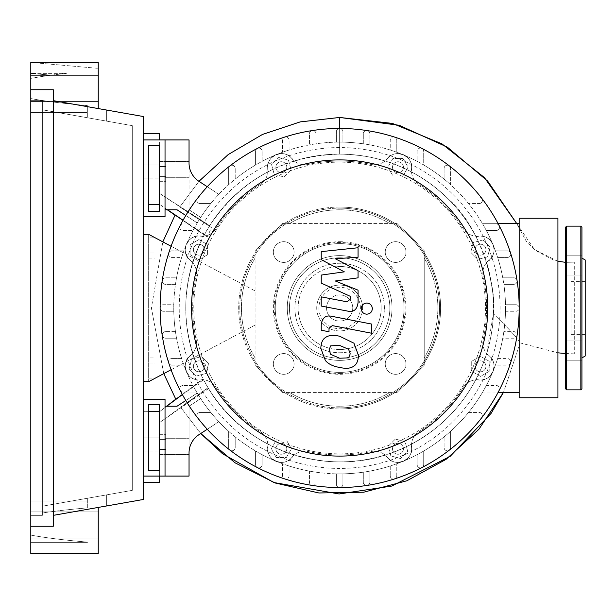 <?xml version="1.0" encoding="UTF-8"?>
<svg xmlns="http://www.w3.org/2000/svg" width="616" height="616" viewBox="0 0 616 616"><rect width="100%" height="100%" fill="white"/><g stroke="black" fill="none" stroke-linecap="round" stroke-linejoin="round"><path stroke-width="0.46" stroke-dasharray="3.08 2.31" d="M159.575 404.689L148.664 404.689L148.664 470.609L159.575 470.609L159.575 404.689M143.205 399.237L165.034 399.237L165.034 476.068L143.205 476.068L143.205 399.237L143.205 476.068M198.845 371.779A5.459 5.459 0 0 0 204.304 366.32A5.459 5.459 0 0 0 198.845 360.868A5.459 5.459 0 0 0 193.386 366.32A5.459 5.459 0 0 0 198.845 371.779A5.459 5.459 0 0 0 204.304 366.32A5.459 5.459 0 0 0 198.845 360.868A5.459 5.459 0 0 0 193.386 366.32A5.459 5.459 0 0 0 198.845 371.779M339.647 453.861A145.861 145.861 0 0 0 485.508 308A145.861 145.861 0 0 0 339.647 162.139A145.861 145.861 0 0 0 193.794 308A145.861 145.861 0 0 0 339.647 453.861A145.861 145.861 0 0 0 485.508 308A145.861 145.861 0 0 0 339.647 162.139A145.861 145.861 0 0 0 193.794 308A145.861 145.861 0 0 0 339.647 453.861M194.987 253.538A5.459 5.459 0 0 0 202.703 253.538A5.459 5.459 0 0 0 202.703 245.815A5.459 5.459 0 0 0 194.987 245.815A5.459 5.459 0 0 0 194.987 253.538A5.459 5.459 0 0 0 202.703 253.538A5.459 5.459 0 0 0 202.703 245.815A5.459 5.459 0 0 0 194.987 245.815A5.459 5.459 0 0 0 194.987 253.538M275.868 167.198A5.459 5.459 0 0 0 281.327 172.649A5.459 5.459 0 0 0 286.779 167.198A5.459 5.459 0 0 0 281.327 161.739A5.459 5.459 0 0 0 275.868 167.198A5.459 5.459 0 0 0 281.327 172.649A5.459 5.459 0 0 0 286.779 167.198A5.459 5.459 0 0 0 281.327 161.739A5.459 5.459 0 0 0 275.868 167.198M394.117 163.34A5.459 5.459 0 0 0 394.117 171.055A5.459 5.459 0 0 0 401.832 171.055A5.459 5.459 0 0 0 401.832 163.34A5.459 5.459 0 0 0 394.117 163.34A5.459 5.459 0 0 0 394.117 171.055A5.459 5.459 0 0 0 401.832 171.055A5.459 5.459 0 0 0 401.832 163.34A5.459 5.459 0 0 0 394.117 163.34M480.457 244.221A5.459 5.459 0 0 0 474.998 249.68A5.459 5.459 0 0 0 480.457 255.132A5.459 5.459 0 0 0 485.909 249.68A5.459 5.459 0 0 0 480.457 244.221A5.459 5.459 0 0 0 474.998 249.68A5.459 5.459 0 0 0 480.457 255.132A5.459 5.459 0 0 0 485.909 249.68A5.459 5.459 0 0 0 480.457 244.221M484.315 362.462A5.459 5.459 0 0 0 476.592 362.462A5.459 5.459 0 0 0 476.592 370.185A5.459 5.459 0 0 0 484.315 370.185A5.459 5.459 0 0 0 484.315 362.462A5.459 5.459 0 0 0 476.592 362.462A5.459 5.459 0 0 0 476.592 370.185A5.459 5.459 0 0 0 484.315 370.185A5.459 5.459 0 0 0 484.315 362.462M403.426 448.802A5.459 5.459 0 0 0 397.975 443.351A5.459 5.459 0 0 0 392.515 448.802A5.459 5.459 0 0 0 397.975 454.262A5.459 5.459 0 0 0 403.426 448.802A5.459 5.459 0 0 0 397.975 443.351A5.459 5.459 0 0 0 392.515 448.802A5.459 5.459 0 0 0 397.975 454.262A5.459 5.459 0 0 0 403.426 448.802M285.185 452.66A5.459 5.459 0 0 0 285.185 444.945A5.459 5.459 0 0 0 277.47 444.945A5.459 5.459 0 0 0 277.47 452.66A5.459 5.459 0 0 0 285.185 452.66A5.459 5.459 0 0 0 285.185 444.945A5.459 5.459 0 0 0 277.47 444.945A5.459 5.459 0 0 0 277.47 452.66A5.459 5.459 0 0 0 285.185 452.66M339.647 294.902A13.098 13.098 0 0 1 352.745 308A13.098 13.098 0 0 1 339.647 321.098A13.098 13.098 0 0 1 326.549 308A13.098 13.098 0 0 1 339.647 294.902A13.098 13.098 0 0 1 352.745 308A13.098 13.098 0 0 1 339.647 321.098A13.098 13.098 0 0 1 326.549 308A13.098 13.098 0 0 1 339.647 294.902M148.664 237.892L148.664 242.935L154.993 242.935L154.993 237.892L154.993 258.058L154.993 242.935L148.664 242.935L148.664 237.892L154.993 237.892M148.664 258.058L148.664 242.935L148.664 253.014L154.993 253.014L148.664 253.014L148.664 258.058L154.993 258.058M148.664 357.942L148.664 362.986L154.993 362.986L154.993 357.942L154.993 378.108L154.993 362.986L148.664 362.986L148.664 357.942L154.993 357.942M148.664 378.108L148.664 362.986L148.664 373.065L154.993 373.065L148.664 373.065L148.664 378.108L154.993 378.108M171.079 246.254L255.07 290.914L255.07 325.086L148.664 381.666L148.664 234.334L143.205 234.334L143.205 381.666L148.664 381.666L148.664 234.334L255.07 290.914L255.07 325.086L171.079 369.746M143.205 381.666L143.205 234.334M424.224 365.296L396.943 392.577L424.224 365.296L424.224 250.704L424.224 365.296M396.943 392.577L282.351 392.577L396.943 392.577M282.351 223.423L396.943 223.423L282.351 223.423L255.07 250.704L282.351 223.423M255.07 365.296L255.07 250.704L255.07 365.296L282.351 392.577L255.07 365.296M396.943 223.423L424.224 250.704L396.943 223.423M289.713 223.423A98.221 98.221 0 0 1 389.589 223.423A98.221 98.221 0 0 0 289.713 223.423M255.07 357.935A98.221 98.221 0 0 1 255.07 258.065A98.221 98.221 0 0 0 255.07 357.935M424.224 258.065A98.221 98.221 0 0 1 424.224 357.935A98.221 98.221 0 0 0 424.224 258.065M289.713 392.577A98.221 98.221 0 0 0 389.589 392.577A98.221 98.221 0 0 1 289.713 392.577M400.585 458.543L390.844 455.932L388.234 446.192L395.364 439.069L405.097 441.672L407.707 451.413L400.585 458.543L390.844 455.932L388.234 446.192L395.364 439.069L405.097 441.672L407.707 451.413L400.585 458.543M489.181 371.363L480.457 376.407L471.725 371.363L471.725 361.284L480.457 356.24L489.181 361.284L489.181 371.363L480.457 376.407L471.725 371.363L471.725 361.284L480.457 356.24L489.181 361.284L489.181 371.363M490.19 247.07L487.579 256.803L477.847 259.413L470.716 252.283L473.327 242.55L483.06 239.94L490.19 247.07L487.579 256.803L477.847 259.413L470.716 252.283L473.327 242.55L483.06 239.94L490.19 247.07M403.01 158.466L408.054 167.198L403.01 175.93L392.931 175.93L387.887 167.198L392.931 158.466L403.01 158.466L408.054 167.198L403.01 175.93L392.931 175.93L387.887 167.198L392.931 158.466L403.01 158.466M278.717 157.457L288.457 160.068L291.06 169.808L283.938 176.931L274.197 174.328L271.587 164.588L278.717 157.457L288.457 160.068L291.06 169.808L283.938 176.931L274.197 174.328L271.587 164.588L278.717 157.457M190.113 244.637L198.845 239.593L207.577 244.637L207.577 254.716L198.845 259.76L190.113 254.716L190.113 244.637L198.845 239.593L207.577 244.637L207.577 254.716L198.845 259.76L190.113 254.716L190.113 244.637M189.104 368.93L191.715 359.197L201.455 356.587L208.585 363.717L205.975 373.45L196.234 376.06L189.104 368.93L191.715 359.197L201.455 356.587L208.585 363.717L205.975 373.45L196.234 376.06L189.104 368.93M276.284 457.534L271.248 448.802L276.284 440.07L286.363 440.07L291.406 448.802L286.363 457.534L276.284 457.534L271.248 448.802L276.284 440.07L286.363 440.07L291.406 448.802L286.363 457.534L276.284 457.534M215.946 228.682A16.37 16.37 0 0 1 200.354 236.12A16.37 16.37 0 0 0 215.946 228.682A146.947 146.947 0 0 1 260.337 184.292A16.37 16.37 0 0 0 267.767 168.707A16.37 16.37 0 0 1 260.337 184.292A146.947 146.947 0 0 0 215.946 228.682M196.088 339.385A16.37 16.37 0 0 1 190.321 355.671A16.37 16.37 0 0 0 196.088 339.385A146.947 146.947 0 0 1 196.088 276.615A16.37 16.37 0 0 0 190.321 260.329A16.37 16.37 0 0 1 196.088 276.615A146.947 146.947 0 0 0 196.088 339.385M371.04 451.559A16.37 16.37 0 0 1 387.318 457.326A16.37 16.37 0 0 0 371.04 451.559A146.947 146.947 0 0 1 308.262 451.559A16.37 16.37 0 0 0 291.976 457.326A16.37 16.37 0 0 1 308.262 451.559A146.947 146.947 0 0 0 371.04 451.559M463.355 387.318A16.37 16.37 0 0 1 478.948 379.88A16.37 16.37 0 0 0 463.355 387.318A146.947 146.947 0 0 1 418.965 431.708A16.37 16.37 0 0 0 411.527 447.293A16.37 16.37 0 0 1 418.965 431.708A146.947 146.947 0 0 0 463.355 387.318M483.206 276.615A16.37 16.37 0 0 1 488.973 260.329A16.37 16.37 0 0 0 483.206 276.615A146.947 146.947 0 0 1 483.206 339.385A16.37 16.37 0 0 0 488.973 355.671A16.37 16.37 0 0 1 483.206 339.385A146.947 146.947 0 0 0 483.206 276.615M418.965 184.292A16.37 16.37 0 0 1 411.527 168.707A16.37 16.37 0 0 0 418.965 184.292A146.947 146.947 0 0 1 463.355 228.682A16.37 16.37 0 0 0 478.948 236.12A16.37 16.37 0 0 1 463.355 228.682A146.947 146.947 0 0 0 418.965 184.292M371.04 164.441A16.37 16.37 0 0 0 387.318 158.674A16.37 16.37 0 0 1 371.04 164.441A146.947 146.947 0 0 0 308.262 164.441A146.947 146.947 0 0 1 371.04 164.441M308.262 164.441A16.37 16.37 0 0 1 291.976 158.674A16.37 16.37 0 0 0 308.262 164.441M260.337 431.708A16.37 16.37 0 0 1 267.767 447.293A16.37 16.37 0 0 0 260.337 431.708A146.947 146.947 0 0 1 215.946 387.318A16.37 16.37 0 0 0 200.354 379.88A16.37 16.37 0 0 1 215.946 387.318A146.947 146.947 0 0 0 260.337 431.708M387.318 158.674A13.644 13.644 0 0 1 411.527 168.707A13.644 13.644 0 0 0 387.318 158.674M478.948 236.12A13.644 13.644 0 0 1 488.973 260.329A13.644 13.644 0 0 0 478.948 236.12M488.973 355.671A13.644 13.644 0 0 1 478.948 379.88A13.644 13.644 0 0 0 488.973 355.671M411.527 447.293A13.644 13.644 0 0 1 387.318 457.326A13.644 13.644 0 0 0 411.527 447.293M291.976 457.326A13.644 13.644 0 0 1 267.767 447.293A13.644 13.644 0 0 0 291.976 457.326M200.354 379.88A13.644 13.644 0 0 1 190.321 355.671A13.644 13.644 0 0 0 200.354 379.88M190.321 260.329A13.644 13.644 0 0 1 200.354 236.12A13.644 13.644 0 0 0 190.321 260.329M267.767 168.707A13.644 13.644 0 0 1 291.976 158.674A13.644 13.644 0 0 0 267.767 168.707M287.264 308A52.383 52.383 0 0 1 339.647 255.617A52.383 52.383 0 0 1 392.03 308A52.383 52.383 0 0 0 339.647 255.617A52.383 52.383 0 0 0 287.264 308A52.383 52.383 0 0 0 339.647 360.383A52.383 52.383 0 0 0 392.03 308A52.383 52.383 0 0 1 339.647 360.383A52.383 52.383 0 0 1 287.264 308A52.383 52.383 0 0 0 339.647 360.383A52.383 52.383 0 0 0 392.03 308A52.383 52.383 0 0 1 339.647 360.383A52.383 52.383 0 0 1 287.264 308A52.383 52.383 0 0 0 339.647 360.383A52.383 52.383 0 0 0 392.03 308A52.383 52.383 0 0 1 339.647 360.383A52.383 52.383 0 0 1 287.264 308A52.383 52.383 0 0 0 339.647 360.383A52.383 52.383 0 0 0 392.03 308A52.383 52.383 0 0 1 339.647 360.383A52.383 52.383 0 0 1 287.264 308A52.383 52.383 0 0 0 339.647 360.383A52.383 52.383 0 0 0 392.03 308A52.383 52.383 0 0 0 339.647 255.617A52.383 52.383 0 0 0 287.264 308A52.383 52.383 0 0 1 339.647 255.617A52.383 52.383 0 0 1 392.03 308A52.383 52.383 0 0 0 339.647 255.617A52.383 52.383 0 0 0 287.264 308A52.383 52.383 0 0 1 339.647 255.617A52.383 52.383 0 0 1 392.03 308A52.383 52.383 0 0 0 339.647 255.617A52.383 52.383 0 0 0 287.264 308A52.383 52.383 0 0 1 339.647 255.617A52.383 52.383 0 0 1 392.03 308A52.383 52.383 0 0 0 339.647 255.617A52.383 52.383 0 0 0 287.264 308A52.383 52.383 0 0 1 339.647 255.617A52.383 52.383 0 0 1 392.03 308A52.383 52.383 0 0 0 339.647 255.617A52.383 52.383 0 0 0 287.264 308A52.383 52.383 0 0 0 339.647 360.383A52.383 52.383 0 0 0 392.03 308A52.383 52.383 0 0 1 339.647 360.383A52.383 52.383 0 0 1 287.264 308A52.383 52.383 0 0 0 339.647 360.383A52.383 52.383 0 0 0 392.03 308M289.451 308A50.204 50.204 0 0 1 339.647 257.796A50.204 50.204 0 0 1 389.851 308A50.204 50.204 0 0 1 339.647 358.204A50.204 50.204 0 0 1 289.451 308A50.204 50.204 0 0 1 339.647 257.796A50.204 50.204 0 0 1 389.851 308A50.204 50.204 0 0 1 339.647 358.204A50.204 50.204 0 0 1 289.451 308A50.204 50.204 0 0 1 339.647 257.796A50.204 50.204 0 0 1 389.851 308A50.204 50.204 0 0 1 339.647 358.204A50.204 50.204 0 0 1 289.451 308A50.204 50.204 0 0 1 339.647 257.796A50.204 50.204 0 0 1 389.851 308A50.204 50.204 0 0 1 339.647 358.204A50.204 50.204 0 0 1 289.451 308A50.204 50.204 0 0 1 339.647 257.796A50.204 50.204 0 0 1 389.851 308A50.204 50.204 0 0 1 339.647 358.204A50.204 50.204 0 0 1 289.451 308A50.204 50.204 0 0 1 339.647 257.796A50.204 50.204 0 0 1 389.851 308A50.204 50.204 0 0 1 339.647 358.204A50.204 50.204 0 0 1 289.451 308A50.204 50.204 0 0 1 339.647 257.796A50.204 50.204 0 0 1 389.851 308A50.204 50.204 0 0 1 339.647 358.204A50.204 50.204 0 0 1 289.451 308A50.204 50.204 0 0 1 339.647 257.796A50.204 50.204 0 0 1 389.851 308A50.204 50.204 0 0 1 339.647 358.204A50.204 50.204 0 0 1 289.451 308A50.204 50.204 0 0 1 339.647 257.796A50.204 50.204 0 0 1 389.851 308A50.204 50.204 0 0 1 339.647 358.204A50.204 50.204 0 0 1 289.451 308A50.204 50.204 0 0 1 339.647 257.796A50.204 50.204 0 0 1 389.851 308A50.204 50.204 0 0 1 339.647 358.204A50.204 50.204 0 0 1 289.451 308A50.204 50.204 0 0 1 339.647 257.796A50.204 50.204 0 0 1 389.851 308A50.204 50.204 0 0 0 339.647 257.796A50.204 50.204 0 0 0 289.451 308A50.204 50.204 0 0 0 339.647 358.204A50.204 50.204 0 0 0 389.851 308A50.204 50.204 0 0 1 339.647 358.204A50.204 50.204 0 0 1 289.451 308M189.043 446.6L189.043 438.684L189.043 446.6M165.034 446.6L165.034 438.684L165.034 446.6M519.173 223.693L482.513 223.693A165.881 165.881 0 0 1 505.536 308A165.881 165.881 0 0 0 339.647 142.119A165.881 165.881 0 0 0 173.766 308A165.881 165.881 0 0 1 173.797 304.728L163.394 304.728A3.272 3.272 0 0 0 160.121 308A179.526 179.526 0 0 0 510.587 362.855A179.526 179.526 0 0 0 519.173 308L519.173 223.693L519.173 308A3.272 3.272 0 0 0 515.9 304.728L505.497 304.728A165.881 165.881 0 0 0 503.834 284.346L513.829 284.346A3.272 3.272 0 0 0 517.063 280.573A3.272 3.272 0 0 0 513.829 277.801L502.756 277.801A165.881 165.881 0 0 0 497.636 257.419L507.468 257.419A3.272 3.272 0 0 0 510.587 253.145A3.272 3.272 0 0 0 507.468 250.866L495.387 250.866A165.881 165.881 0 0 0 486.309 230.484L496.296 230.484A3.272 3.272 0 0 0 499.206 225.71A3.272 3.272 0 0 0 496.296 223.939L482.659 223.939A165.881 165.881 0 0 0 482.513 223.693L498.144 223.693M173.766 308A165.881 165.881 0 0 0 339.647 473.881A165.881 165.881 0 0 0 505.536 308A165.881 165.881 0 0 1 482.513 392.307A165.881 165.881 0 0 0 482.659 392.061L496.296 392.061A3.272 3.272 0 0 0 499.206 390.29A3.272 3.272 0 0 0 496.296 385.516L486.309 385.516A165.881 165.881 0 0 0 495.387 365.134L507.468 365.134A3.272 3.272 0 0 0 510.587 362.863A3.272 3.272 0 0 0 507.468 358.581L497.636 358.581A165.881 165.881 0 0 0 502.756 338.199L513.829 338.199A3.272 3.272 0 0 0 517.063 335.427A3.272 3.272 0 0 0 513.829 331.654L503.834 331.654A165.881 165.881 0 0 0 505.497 311.272L515.9 311.272A3.272 3.272 0 0 0 519.173 308A3.272 3.272 0 0 0 515.9 304.728L505.497 304.728A165.881 165.881 0 0 0 503.834 284.346L513.829 284.346A3.272 3.272 0 0 0 517.063 280.573A3.272 3.272 0 0 0 513.829 277.801L502.756 277.801A165.881 165.881 0 0 0 497.636 257.419L507.468 257.419A3.272 3.272 0 0 0 510.587 253.145A3.272 3.272 0 0 0 507.468 250.866L495.387 250.866A165.881 165.881 0 0 0 486.309 230.484L496.296 230.484A3.272 3.272 0 0 0 499.206 225.71A3.272 3.272 0 0 0 496.296 223.939L482.659 223.939A165.881 165.881 0 0 0 468.53 203.557L479.156 203.557L468.53 203.557A165.881 165.881 0 0 0 450.635 184.715L450.635 168.491A3.272 3.272 0 0 0 447.362 165.219A3.272 3.272 0 0 0 444.09 168.491L444.09 179.125A165.881 165.881 0 0 0 423.708 164.996L423.708 151.351A3.272 3.272 0 0 0 420.435 148.079A3.272 3.272 0 0 0 417.163 151.351L417.163 161.338A165.881 165.881 0 0 0 396.781 152.268L396.781 140.179A3.272 3.272 0 0 0 393.509 136.906A3.272 3.272 0 0 0 390.236 140.179L390.236 150.019A165.881 165.881 0 0 0 369.854 144.891L369.854 133.818A3.272 3.272 0 0 0 366.574 130.546A3.272 3.272 0 0 0 363.301 133.818L363.301 143.813A165.881 165.881 0 0 0 342.92 142.15L342.92 131.747A3.272 3.272 0 0 0 339.647 128.475A3.272 3.272 0 0 0 336.375 131.747L336.375 142.15A165.881 165.881 0 0 0 315.993 143.813L315.993 133.818L315.993 143.813A165.881 165.881 0 0 0 289.066 150.019L289.066 140.179L289.066 150.019A165.881 165.881 0 0 0 262.139 161.338L262.139 151.351L262.139 161.338A165.881 165.881 0 0 0 235.204 179.125L235.204 168.491L235.204 179.125A165.881 165.881 0 0 0 216.362 197.012A165.881 165.881 0 0 1 218.857 194.302A165.881 165.881 0 0 0 216.362 197.012A165.881 165.881 0 0 1 218.857 194.302A165.881 165.881 0 0 0 216.362 197.012A165.881 165.881 0 0 1 218.857 194.302A165.881 165.881 0 0 0 216.362 197.012A165.881 165.881 0 0 1 218.857 194.302A165.881 165.881 0 0 0 216.362 197.012L200.146 197.012A3.272 3.272 0 0 0 197.205 201.732A3.272 3.272 0 0 0 200.146 203.557L210.772 203.557A165.881 165.881 0 0 0 196.643 223.939L183.006 223.939A3.272 3.272 0 0 0 179.726 227.212A3.272 3.272 0 0 0 183.006 230.484L192.985 230.484A165.881 165.881 0 0 0 183.915 250.866L171.826 250.866A3.272 3.272 0 0 0 168.553 254.146A3.272 3.272 0 0 0 171.826 257.419L181.666 257.419A165.881 165.881 0 0 0 176.538 277.801L165.465 277.801A3.272 3.272 0 0 0 162.193 281.073A3.272 3.272 0 0 0 165.465 284.346L175.46 284.346A165.881 165.881 0 0 0 173.797 304.728L163.394 304.728A3.272 3.272 0 0 0 160.121 308A3.272 3.272 0 0 0 163.394 311.272L173.797 311.272A165.881 165.881 0 0 0 175.46 331.654L165.465 331.654L175.46 331.654A165.881 165.881 0 0 0 181.666 358.581L171.826 358.581L181.666 358.581A165.881 165.881 0 0 0 192.985 385.516L183.006 385.516L192.985 385.516A165.881 165.881 0 0 0 210.772 412.443A165.881 165.881 0 0 1 197.228 393.054A165.881 165.881 0 0 0 210.772 412.443A165.881 165.881 0 0 1 197.228 393.054A165.881 165.881 0 0 0 210.772 412.443L200.146 412.443A3.272 3.272 0 0 0 197.551 417.717A3.272 3.272 0 0 0 200.146 418.988L216.362 418.988A165.881 165.881 0 0 0 228.659 431.285L228.659 447.509A3.272 3.272 0 0 0 233.379 450.442A3.272 3.272 0 0 0 235.204 447.509L235.204 436.875A165.881 165.881 0 0 0 255.586 451.004L255.586 464.649A3.272 3.272 0 0 0 258.866 467.921A3.272 3.272 0 0 0 262.139 464.649L262.139 454.662A165.881 165.881 0 0 0 282.521 463.733L282.521 475.822A3.272 3.272 0 0 0 285.793 479.094A3.272 3.272 0 0 0 289.066 475.822L289.066 465.981A165.881 165.881 0 0 0 309.448 471.109L309.448 482.182A3.272 3.272 0 0 0 312.72 485.454A3.272 3.272 0 0 0 315.993 482.182L315.993 472.187A165.881 165.881 0 0 0 336.375 473.85L336.375 484.253A3.272 3.272 0 0 0 339.647 487.525A3.272 3.272 0 0 0 342.92 484.253L342.92 473.85A165.881 165.881 0 0 0 363.301 472.187L363.301 482.182L363.301 472.187A165.881 165.881 0 0 0 390.236 465.981L390.236 475.822L390.236 465.981A165.881 165.881 0 0 0 417.163 454.662L417.163 464.649L417.163 454.662A165.881 165.881 0 0 0 444.09 436.875L444.09 447.509L444.09 436.875A165.881 165.881 0 0 0 462.932 418.988L479.156 418.988A3.272 3.272 0 0 0 482.097 414.268A3.272 3.272 0 0 0 479.156 412.443L468.53 412.443A165.881 165.881 0 0 0 482.659 392.061L496.296 392.061A3.272 3.272 0 0 0 499.206 390.29A3.272 3.272 0 0 0 496.296 385.516L486.309 385.516A165.881 165.881 0 0 0 495.387 365.134L507.468 365.134A3.272 3.272 0 0 0 510.587 362.855A3.272 3.272 0 0 0 507.468 358.581L497.636 358.581A165.881 165.881 0 0 0 502.756 338.199L513.829 338.199A3.272 3.272 0 0 0 517.063 335.427A3.272 3.272 0 0 0 513.829 331.654L503.834 331.654A165.881 165.881 0 0 0 505.497 311.272L515.9 311.272A3.272 3.272 0 0 0 519.173 308A179.526 179.526 0 0 0 449.364 165.904A3.272 3.272 0 0 0 444.09 168.491L444.09 179.125A165.881 165.881 0 0 1 450.635 184.715L450.635 168.491A3.272 3.272 0 0 0 449.364 165.904A179.526 179.526 0 0 0 421.937 148.441A3.272 3.272 0 0 0 417.163 151.351L417.163 161.338A165.881 165.881 0 0 1 423.708 164.996L423.708 151.351A3.272 3.272 0 0 0 421.937 148.441A179.526 179.526 0 0 0 394.51 137.06A3.272 3.272 0 0 0 390.236 140.179L390.236 150.019A165.881 165.881 0 0 1 396.781 152.268L396.781 140.179A3.272 3.272 0 0 0 394.51 137.06A179.526 179.526 0 0 0 367.074 130.584A3.272 3.272 0 0 0 363.301 133.818L363.301 143.813A165.881 165.881 0 0 1 369.854 144.891L369.854 133.818A3.272 3.272 0 0 0 367.074 130.584A179.526 179.526 0 0 0 312.22 130.584A3.272 3.272 0 0 1 315.993 133.818A3.272 3.272 0 0 0 312.22 130.584A3.272 3.272 0 0 0 309.448 133.818L309.448 144.891L309.448 133.818A3.272 3.272 0 0 1 312.22 130.584A179.526 179.526 0 0 0 284.792 137.06A3.272 3.272 0 0 1 289.066 140.179A3.272 3.272 0 0 0 284.792 137.06A3.272 3.272 0 0 0 282.521 140.179L282.521 152.268L282.521 140.179A3.272 3.272 0 0 1 284.792 137.06A179.526 179.526 0 0 0 257.365 148.441A3.272 3.272 0 0 1 262.139 151.351A3.272 3.272 0 0 0 257.365 148.441A3.272 3.272 0 0 0 255.586 151.351L255.586 164.996L255.586 151.351A3.272 3.272 0 0 1 257.365 148.441A179.526 179.526 0 0 0 229.93 165.904A3.272 3.272 0 0 1 235.204 168.491A3.272 3.272 0 0 0 229.93 165.904A3.272 3.272 0 0 0 228.659 168.491L228.659 184.715L228.659 168.491A3.272 3.272 0 0 1 229.93 165.904A179.526 179.526 0 0 0 197.551 198.283A3.272 3.272 0 0 0 200.146 203.557A3.272 3.272 0 0 1 196.866 200.285A3.272 3.272 0 0 1 200.146 197.012L216.362 197.012L200.146 197.012A3.272 3.272 0 0 0 197.205 201.732A3.272 3.272 0 0 0 200.146 203.557L210.772 203.557A165.881 165.881 0 0 0 197.228 222.946A165.881 165.881 0 0 1 210.772 203.557A165.881 165.881 0 0 0 197.228 222.946A165.881 165.881 0 0 1 216.362 197.012L200.146 197.012A3.272 3.272 0 0 0 197.205 201.732A3.272 3.272 0 0 0 200.146 203.557L210.772 203.557A165.881 165.881 0 0 0 200.7 217.386L189.043 209.779L189.043 163.032A21.83 21.83 0 0 0 198.945 181.312A21.83 21.83 0 0 1 189.043 163.032A21.83 21.83 0 0 0 198.945 181.312A21.83 21.83 0 0 1 189.043 163.032L189.043 209.779L200.7 217.386A165.881 165.881 0 0 1 210.772 203.557L200.146 203.557A3.272 3.272 0 0 1 196.866 200.285A3.272 3.272 0 0 1 200.146 197.012L216.362 197.012L200.146 197.012A3.272 3.272 0 0 0 197.205 201.732A3.272 3.272 0 0 0 200.146 203.557L210.772 203.557A165.881 165.881 0 0 0 200.7 217.386A165.881 165.881 0 0 1 210.772 203.557L200.146 203.557A3.272 3.272 0 0 1 196.866 200.285A3.272 3.272 0 0 1 200.146 197.012L216.362 197.012L200.146 197.012A3.272 3.272 0 0 0 196.866 200.285A3.272 3.272 0 0 0 200.146 203.557A3.272 3.272 0 0 1 196.866 200.285A3.272 3.272 0 0 1 200.146 197.012A3.272 3.272 0 0 0 197.551 198.283A179.526 179.526 0 0 0 180.095 225.71A3.272 3.272 0 0 0 183.006 230.484L192.985 230.484A165.881 165.881 0 0 1 196.643 223.939L183.006 223.939A3.272 3.272 0 0 0 180.095 225.71A179.526 179.526 0 0 0 168.707 253.145A3.272 3.272 0 0 0 171.826 257.419L181.666 257.419A165.881 165.881 0 0 1 183.915 250.866L171.826 250.866A3.272 3.272 0 0 0 168.707 253.145A179.526 179.526 0 0 0 162.231 280.573A3.272 3.272 0 0 0 165.465 284.346L175.46 284.346A165.881 165.881 0 0 1 176.538 277.801L165.465 277.801A3.272 3.272 0 0 0 162.231 280.573A179.526 179.526 0 0 0 160.121 308A3.272 3.272 0 0 0 163.394 311.272L173.797 311.272A165.881 165.881 0 0 1 173.766 308M294.902 308A44.745 44.745 0 0 0 339.647 352.745A44.745 44.745 0 0 0 384.392 308A44.745 44.745 0 0 0 339.647 263.255A44.745 44.745 0 0 0 294.902 308A44.745 44.745 0 0 0 339.647 352.745A44.745 44.745 0 0 0 384.392 308A44.745 44.745 0 0 0 339.647 263.255A44.745 44.745 0 0 0 294.902 308M189.043 169.4L189.043 161.484L189.043 169.4M165.034 169.4L165.034 161.484L165.034 169.4M468.53 412.443A165.881 165.881 0 0 1 462.932 418.988L479.156 418.988A3.272 3.272 0 0 0 482.428 415.715A3.272 3.272 0 0 0 479.156 412.443L468.53 412.443M342.92 473.85A165.881 165.881 0 0 1 336.375 473.85L336.375 484.253A3.272 3.272 0 0 0 339.647 487.525A3.272 3.272 0 0 0 342.92 484.253L342.92 473.85M315.993 472.187A165.881 165.881 0 0 1 309.448 471.109L309.448 482.182A3.272 3.272 0 0 0 312.22 485.416A3.272 3.272 0 0 0 315.993 482.182L315.993 472.187M289.066 465.981A165.881 165.881 0 0 1 282.521 463.733L282.521 475.822A3.272 3.272 0 0 0 284.792 478.94A3.272 3.272 0 0 0 289.066 475.822L289.066 465.981M262.139 454.662A165.881 165.881 0 0 1 255.586 451.004L255.586 464.649A3.272 3.272 0 0 0 257.365 467.559A3.272 3.272 0 0 0 262.139 464.649L262.139 454.662M235.204 436.875A165.881 165.881 0 0 1 228.659 431.285L228.659 447.509A3.272 3.272 0 0 0 231.932 450.781A3.272 3.272 0 0 0 235.204 447.509L235.204 436.875M198.945 434.688L218.857 421.698L198.945 434.688A21.83 21.83 0 0 0 189.043 452.968L189.043 476.068L189.043 452.968A21.83 21.83 0 0 1 198.945 434.688A21.83 21.83 0 0 0 189.043 452.968L189.043 406.221L200.7 398.614L189.043 406.221L189.043 452.968L189.043 406.221L200.7 398.614A165.881 165.881 0 0 0 210.772 412.443L200.146 412.443A3.272 3.272 0 0 0 197.551 417.717A3.272 3.272 0 0 1 200.146 412.443A3.272 3.272 0 0 0 197.551 417.717A3.272 3.272 0 0 1 200.146 412.443A3.272 3.272 0 0 0 197.551 417.717A3.272 3.272 0 0 0 200.146 418.988A3.272 3.272 0 0 1 197.551 417.717A3.272 3.272 0 0 0 200.146 418.988A3.272 3.272 0 0 1 197.551 417.717A3.272 3.272 0 0 0 200.146 418.988L216.362 418.988A165.881 165.881 0 0 0 218.857 421.698A165.881 165.881 0 0 1 216.362 418.988A165.881 165.881 0 0 0 218.857 421.698A165.881 165.881 0 0 1 216.362 418.988A165.881 165.881 0 0 0 218.857 421.698A165.881 165.881 0 0 1 216.362 418.988A165.881 165.881 0 0 0 218.857 421.698A165.881 165.881 0 0 1 200.7 398.614A165.881 165.881 0 0 0 210.772 412.443A165.881 165.881 0 0 1 200.7 398.614L189.043 406.221L189.043 452.968A21.83 21.83 0 0 1 198.945 434.688A21.83 21.83 0 0 0 189.043 452.968A21.83 21.83 0 0 1 198.945 434.688L207.269 429.26M316.732 308A22.915 22.915 0 0 0 339.647 330.915A22.915 22.915 0 0 0 362.57 308A22.915 22.915 0 0 1 339.647 330.915A22.915 22.915 0 0 1 316.732 308A22.915 22.915 0 0 1 339.647 285.085A22.915 22.915 0 0 1 362.57 308A22.915 22.915 0 0 0 339.647 285.085A22.915 22.915 0 0 0 316.732 308M360.383 308A20.736 20.736 0 0 0 339.647 287.264A20.736 20.736 0 0 0 318.911 308A20.736 20.736 0 0 0 339.647 328.736A20.736 20.736 0 0 0 360.383 308M519.173 397.759L519.173 218.241L557.919 218.241L557.919 397.759L519.173 397.759M519.173 392.307L498.144 392.307M336.375 142.15A165.881 165.881 0 0 1 342.92 142.15L342.92 131.747A3.272 3.272 0 0 0 339.647 128.475A3.272 3.272 0 0 0 336.375 131.747L336.375 142.15M200.146 412.443L210.772 412.443L200.146 412.443A3.272 3.272 0 0 0 197.551 417.717A3.272 3.272 0 0 1 200.146 412.443L210.772 412.443L200.146 412.443A3.272 3.272 0 0 0 197.551 417.717A3.272 3.272 0 0 0 200.146 418.988A3.272 3.272 0 0 1 197.205 414.268A3.272 3.272 0 0 1 200.146 412.443M216.362 418.988L200.146 418.988A3.272 3.272 0 0 1 197.551 417.717A3.272 3.272 0 0 0 200.146 418.988L216.362 418.988M189.043 452.968L189.043 476.068L165.034 476.068L165.034 406.221L177.038 406.221L197.228 393.054L185.793 400.508M185.793 215.492L197.228 222.946L177.038 209.779L165.034 209.779L177.038 209.779L165.034 209.779L165.034 139.932L189.043 139.932L143.205 139.932L143.205 216.763L165.034 216.763L165.034 139.932L165.034 209.779L165.034 139.932L189.043 139.932L189.043 163.032A21.83 21.83 0 0 0 198.945 181.312L218.857 194.302L198.945 181.312A21.83 21.83 0 0 1 189.043 163.032A21.83 21.83 0 0 0 198.945 181.312L207.269 186.74M189.043 209.779L200.7 217.386L189.043 209.779M198.945 181.312L218.857 194.302L198.945 181.312M210.772 203.557L200.146 203.557L210.772 203.557M177.038 209.779L197.228 222.946L177.038 209.779M177.038 406.221L197.228 393.054L177.038 406.221L165.034 406.221L165.034 476.068L189.043 476.068L165.034 476.068L165.034 406.221L177.038 406.221M367.074 485.416A3.272 3.272 0 0 1 363.301 482.182A3.272 3.272 0 0 0 367.074 485.416A3.272 3.272 0 0 0 369.854 482.182L369.854 471.109L369.854 482.182A3.272 3.272 0 0 1 367.082 485.416M450.635 447.509L450.635 431.285L450.635 447.509A3.272 3.272 0 0 1 445.922 450.442A3.272 3.272 0 0 1 444.09 447.509A3.272 3.272 0 0 0 449.364 450.096A3.272 3.272 0 0 0 450.635 447.509M396.781 475.822L396.781 463.733L396.781 475.822A3.272 3.272 0 0 1 394.51 478.94A3.272 3.272 0 0 1 390.236 475.822A3.272 3.272 0 0 0 394.51 478.94A3.272 3.272 0 0 0 396.781 475.822M423.708 464.649L423.708 451.004L423.708 464.649A3.272 3.272 0 0 1 421.937 467.559A3.272 3.272 0 0 1 417.163 464.649A3.272 3.272 0 0 0 421.937 467.559A3.272 3.272 0 0 0 423.708 464.649M165.465 338.199L176.538 338.199L165.465 338.199A3.272 3.272 0 0 1 162.231 335.427A3.272 3.272 0 0 1 165.465 331.654A3.272 3.272 0 0 0 162.231 335.427A3.272 3.272 0 0 0 165.465 338.199M171.826 365.134L183.915 365.134L171.826 365.134A3.272 3.272 0 0 1 168.707 362.863A3.272 3.272 0 0 1 171.826 358.581A3.272 3.272 0 0 0 168.707 362.855A3.272 3.272 0 0 0 171.826 365.134M183.006 392.061L196.643 392.061L183.006 392.061A3.272 3.272 0 0 1 180.095 390.29A3.272 3.272 0 0 1 183.006 385.516A3.272 3.272 0 0 0 180.095 390.29A3.272 3.272 0 0 0 183.006 392.061M481.743 198.283A3.272 3.272 0 0 0 479.156 197.012L462.932 197.012L479.156 197.012A3.272 3.272 0 0 1 482.097 201.732A3.272 3.272 0 0 1 479.156 203.557A3.272 3.272 0 0 0 481.743 198.283M350.219 353.853L348.594 357.85L339.685 358.235L330.707 354.369L329.083 349.742L330.707 345.822L339.685 345.445L348.594 349.295L350.219 353.853M339.685 336.259L353.961 343.204L358.489 355.463C358.181 360.807 356.672 364.325 353.961 366.027C350.797 368.46 346.038 368.93 339.685 367.421C333.271 366.451 328.49 364.125 325.333 360.468L320.813 348.14C321.113 342.812 322.622 339.316 325.333 337.637C328.49 335.204 333.271 334.742 339.685 336.259M331.762 316.316L371.571 324.047L371.571 333.233L332.332 325.61L329.013 328.213L329.013 331.747L321.236 330.238L321.236 325.009C322.13 317.825 325.641 314.922 331.762 316.316M366.782 314.199C363.386 313.875 361.523 312.019 361.207 308.624C361.523 305.228 363.386 303.372 366.782 303.049C370.178 303.372 372.033 305.228 372.357 308.624C372.033 312.019 370.178 313.875 366.782 314.199M344.352 271.856L321.236 259.659L321.236 251.628L358.065 247.748L358.065 257.234L335.304 258.743L358.065 270.655L358.065 277.839L335.304 280.981L358.065 290.175L358.089 302.356C357.226 309.54 353.723 312.458 347.593 311.095L321.205 306.036L321.205 296.85L346.985 301.801L350.296 299.184L350.296 296.327L321.236 283.098L321.236 275.067L344.352 271.856M159.575 211.311L148.664 211.311L148.664 145.391L159.575 145.391L159.575 211.311M143.205 139.932L143.205 216.763M159.575 178.132L159.575 165.034L159.575 178.132L159.575 165.034L159.575 178.132L143.205 178.132L159.575 178.132M143.205 165.034L159.575 165.034L143.205 165.034L143.205 178.132L143.205 165.034M159.575 450.966L159.575 437.868L159.575 450.966L159.575 437.868L159.575 450.966L143.205 450.966L159.575 450.966M143.205 437.868L159.575 437.868L143.205 437.868L143.205 450.966L143.205 437.868M339.647 243.613A64.387 64.387 0 0 1 404.034 308A64.387 64.387 0 0 1 339.647 372.387A64.387 64.387 0 0 1 275.26 308A64.387 64.387 0 0 1 339.647 243.613A64.387 64.387 0 0 1 404.034 308A64.387 64.387 0 0 1 339.647 372.387A64.387 64.387 0 0 1 275.26 308A64.387 64.387 0 0 1 339.647 243.613A64.387 64.387 0 0 0 275.26 308A64.387 64.387 0 0 0 339.647 372.387A64.387 64.387 0 0 0 404.034 308A64.387 64.387 0 0 0 339.647 243.613M339.647 128.475L339.647 154.123A153.877 153.877 0 0 1 493.524 308A153.877 153.877 0 0 1 339.647 461.877A153.877 153.877 0 0 1 204.243 234.904L207.423 237.021L211.404 227.543L209.317 226.188A153.877 153.877 0 0 1 339.647 154.123C355.37 154.139 370.724 156.487 385.724 161.184C392.253 145.961 417.07 156.325 410.88 171.602C439.254 186.671 460.976 208.393 476.045 236.767C494.14 231.978 500.3 256.911 486.463 261.923C492.554 285.839 494.871 303.111 493.424 313.744L486.463 354.077C501.686 360.56 491.329 385.439 476.045 379.233C460.976 407.607 439.254 429.329 410.88 444.398C417.055 459.744 392.146 470.008 385.724 454.816C355.009 464.225 324.293 464.225 293.57 454.816C287.087 470.031 262.216 459.69 268.414 444.398C243.397 431.177 223.431 412.543 208.508 388.504L203.249 379.233C187.911 385.408 177.639 360.522 192.831 354.077C183.429 323.361 183.429 292.639 192.831 261.923C177.624 255.448 187.949 230.577 203.249 236.767L209.648 225.672C224.486 202.479 244.075 184.461 268.414 171.602C262.239 156.272 287.118 145.977 293.57 161.184C308.57 156.487 323.931 154.139 339.647 154.123L339.647 117.456M339.647 373.481A65.481 65.481 0 0 0 405.128 308A65.481 65.481 0 0 0 339.647 242.519A65.481 65.481 0 0 0 274.166 308A65.481 65.481 0 0 0 339.647 373.481M165.904 176.623L165.904 161.5L165.904 181.666L165.904 161.5L165.904 176.623L159.575 176.623L159.575 181.666L165.904 181.666L159.575 181.666L159.575 176.623L165.904 176.623L159.575 176.623L159.575 166.543L165.904 166.543L159.575 166.543L159.575 161.5L165.904 161.5L159.575 161.5L159.575 181.666L159.575 176.623L165.904 176.623M159.575 166.543L159.575 161.5L159.575 166.543L165.904 166.543L159.575 166.543L159.575 176.623L159.575 166.543M165.904 439.377L165.904 454.5L165.904 434.334L165.904 454.5L165.904 439.377L159.575 439.377L159.575 434.334L165.904 434.334L159.575 434.334L159.575 439.377L165.904 439.377L159.575 439.377L159.575 449.457L165.904 449.457L159.575 449.457L159.575 454.5L165.904 454.5L159.575 454.5L159.575 434.334L159.575 439.377L165.904 439.377M159.575 449.457L165.904 449.457L159.575 449.457L159.575 454.5L159.575 439.377L159.575 449.457M203.249 236.767A153.877 153.877 0 0 1 268.414 171.602A13.644 13.644 0 0 1 276.107 154.593A13.644 13.644 0 0 1 293.57 161.184A153.877 153.877 0 0 1 385.724 161.184A13.644 13.644 0 0 1 403.195 154.593A13.644 13.644 0 0 1 410.88 171.602A153.877 153.877 0 0 1 476.045 236.767A13.644 13.644 0 0 1 493.054 244.46A13.644 13.644 0 0 1 486.463 261.923A153.877 153.877 0 0 1 486.463 354.077A13.644 13.644 0 0 1 493.054 371.54A13.644 13.644 0 0 1 476.045 379.233A153.877 153.877 0 0 1 410.88 444.398A13.644 13.644 0 0 1 403.195 461.407A13.644 13.644 0 0 1 385.724 454.816A153.877 153.877 0 0 1 293.57 454.816A13.644 13.644 0 0 1 276.107 461.407A13.644 13.644 0 0 1 268.414 444.398A153.877 153.877 0 0 1 203.249 379.233A13.644 13.644 0 0 1 186.24 371.54A13.644 13.644 0 0 1 192.831 354.077A153.877 153.877 0 0 1 192.831 261.923A13.644 13.644 0 0 1 186.24 244.46A13.644 13.644 0 0 1 203.249 236.767M211.404 227.543L179.826 206.968L209.648 225.672M209.309 226.203L159.575 193.409L159.575 204.32L159.575 193.409L209.679 225.618M179.826 206.968L198.953 181.32L179.826 206.968M520.15 342.912C517.902 338.6 508.993 328.875 493.424 313.744C508.993 328.875 517.902 338.6 520.15 342.912L503.518 392.307L520.15 342.912L557.919 352.822M208.508 388.504L180.588 407.184L208.039 387.733C246.138 453.853 336.667 481.258 405.051 447.285C456.379 423.839 491.899 370.116 493.424 313.744C497.05 293.424 483.221 228.49 448.186 198.922C417.918 169.669 381.735 154.731 339.647 154.123C283.807 155.825 240.371 179.826 209.355 226.134M574.289 262.162L565.557 262.331L574.289 262.162L574.289 353.838L574.289 262.162M557.919 261.261L534.503 249.603L516.816 223.693L526.18 241.11L535.62 250.535L553.853 260.214L557.919 261.261M204.558 234.319L183.044 220.228M167.544 209.779L159.575 204.32L167.298 209.779M207.423 237.021L175.006 215.177M175.075 215.053L204.243 234.904M204.527 234.38L182.99 220.328M182.328 394.486L203.488 379.679M175.783 399.176L203.088 378.917L175.837 399.268M148.664 411.68L143.205 411.68L143.205 482.613L143.205 411.68L159.575 411.68L159.575 422.591L159.575 411.68L166.605 406.221M159.575 411.68L166.759 406.221M182.382 394.579L203.542 379.787M208.57 388.611L159.575 422.591L207.992 387.664L203.088 378.917M204.273 234.842C180.057 282.698 179.679 330.746 203.126 378.986M163.764 373.642L151.39 307.931L162.832 241.865M159.575 476.068L159.575 470.609M159.575 422.591L159.575 482.613L143.205 482.613M143.205 133.387L143.205 204.32L143.205 133.387L159.575 133.387L159.575 193.409M159.575 145.391L159.575 139.932M148.664 204.32L159.575 204.32M339.647 241.718A66.282 66.282 0 0 1 405.929 308A66.282 66.282 0 0 1 339.647 374.282A66.282 66.282 0 0 1 273.373 308A66.282 66.282 0 0 1 339.647 241.718M395.595 262.424A10.364 10.364 0 0 1 385.231 252.052A10.364 10.364 0 0 1 395.595 241.688A10.364 10.364 0 0 0 385.231 252.052A10.364 10.364 0 0 0 395.595 262.424A10.364 10.364 0 0 0 405.967 252.052A10.364 10.364 0 0 0 395.595 241.688A10.364 10.364 0 0 1 405.967 252.052A10.364 10.364 0 0 1 395.595 262.424M283.699 262.424A10.364 10.364 0 0 1 273.335 252.052A10.364 10.364 0 0 1 283.699 241.688A10.364 10.364 0 0 0 273.335 252.052A10.364 10.364 0 0 0 283.699 262.424A10.364 10.364 0 0 0 294.071 252.052A10.364 10.364 0 0 0 283.699 241.688A10.364 10.364 0 0 1 294.071 252.052A10.364 10.364 0 0 1 283.699 262.424M283.699 374.312A10.364 10.364 0 0 1 273.335 363.948A10.364 10.364 0 0 1 283.699 353.576A10.364 10.364 0 0 0 273.335 363.948A10.364 10.364 0 0 0 283.699 374.312A10.364 10.364 0 0 0 294.071 363.948A10.364 10.364 0 0 0 283.699 353.576A10.364 10.364 0 0 1 294.071 363.948A10.364 10.364 0 0 1 283.699 374.312M395.595 374.312A10.364 10.364 0 0 1 385.231 363.948A10.364 10.364 0 0 1 395.595 353.576A10.364 10.364 0 0 0 385.231 363.948A10.364 10.364 0 0 0 395.595 374.312A10.364 10.364 0 0 0 405.967 363.948A10.364 10.364 0 0 0 395.595 353.576A10.364 10.364 0 0 1 405.967 363.948A10.364 10.364 0 0 1 395.595 374.312M339.647 207.053A100.947 100.947 0 0 0 238.7 308A100.947 100.947 0 0 0 339.647 408.947A100.947 100.947 0 0 1 238.7 308A100.947 100.947 0 0 1 339.647 207.053A100.947 100.947 0 0 1 440.594 308A100.947 100.947 0 0 1 339.647 408.947A100.947 100.947 0 0 0 440.594 308A100.947 100.947 0 0 0 339.647 207.053M339.647 349.526A41.526 41.526 0 0 1 298.121 308A41.526 41.526 0 0 1 339.647 266.474A41.526 41.526 0 0 0 298.121 308A41.526 41.526 0 0 0 339.647 349.526A41.526 41.526 0 0 0 381.173 308A41.526 41.526 0 0 0 339.647 266.474A41.526 41.526 0 0 1 381.173 308A41.526 41.526 0 0 1 339.647 349.526M565.557 227.242L565.557 388.758M581.928 274.205L581.928 308L581.928 274.205M565.557 265.558L565.557 255.186L565.557 265.558M581.928 350.442L581.928 360.814L581.928 350.442M565.557 350.442L565.557 360.814L565.557 350.442M581.928 271.271L581.928 258.089L581.928 271.271M585.2 259.983L585.2 356.017M581.928 388.758L581.928 227.242M571.009 308L571.009 334.357L571.009 308M581.928 265.558L581.928 255.186L581.928 265.558M581.928 308L581.928 341.795L581.928 308M581.928 344.729L581.928 357.911L581.928 344.729M30.8 88.465L30.8 75.368L30.8 88.465M98.244 88.465L98.244 75.368L98.244 88.465M30.8 524.994L30.8 538.091L30.8 524.994M98.244 524.994L98.244 538.091L98.244 524.994M87.002 106.591L53.284 100.647L53.284 89.736L30.8 89.736L30.8 100.647L42.365 100.647L42.365 109.802L106.645 121.136L42.365 109.802L42.365 100.647L30.8 100.647L30.8 89.736L53.284 89.736L53.284 100.647L106.645 110.056L53.284 100.647L53.284 89.736L30.8 89.736L30.8 62.447L30.8 112.474L30.8 98.552L30.8 112.474L30.8 98.552L30.8 100.647L42.365 100.647L30.8 100.647L30.8 89.736L53.284 89.736L30.8 89.736L53.284 89.736L53.284 100.647L53.284 89.736L53.284 100.647L106.645 110.056L87.002 106.591L87.002 117.671L106.645 121.136L42.365 109.802L87.333 117.733L42.365 109.802L87.333 117.733L42.365 109.802L87.002 117.671L87.002 106.591M87.002 498.329L42.365 506.198L42.365 515.353L30.8 515.353L30.8 526.264L53.284 526.264L53.284 515.353L106.645 505.944L53.284 515.353L53.284 526.264L30.8 526.264L30.8 515.353L42.365 515.353L42.365 506.198L132.294 490.344L42.365 506.198L87.002 498.329L87.002 509.409L53.284 515.353L53.284 100.647L53.284 526.264L53.284 515.353L106.645 505.944L87.002 509.409L87.002 498.329M132.294 125.656L42.365 109.802L132.294 125.656L132.294 490.344L132.294 125.656M87.333 498.267L42.365 506.198L87.333 498.267L42.365 506.198L87.333 498.267L87.333 507.884C69.762 509.401 54.77 511.088 42.365 512.959L42.365 506.198L42.365 515.353L30.8 515.353L30.8 500.985L30.8 553.553L30.8 526.264L30.8 553.553L98.244 553.553L98.244 507.422L53.284 515.353L53.284 526.264L30.8 526.264L30.8 515.353L42.365 515.353L42.365 506.198L42.365 515.353L30.8 515.353L42.365 515.353L42.365 512.959C54.77 511.088 69.762 509.401 87.333 507.884L87.333 498.267L87.333 507.884C69.762 509.401 54.77 511.088 42.365 512.959L42.365 100.647L42.365 109.802L42.365 100.647L30.8 100.647L30.8 515.353L42.365 515.353L42.365 100.647L30.8 100.647L42.365 100.647L42.365 109.802L42.365 100.647L30.8 100.647L42.365 100.647L42.365 512.959C54.77 511.088 69.762 509.401 87.333 507.884L87.333 498.267M30.8 542.634L30.8 535.088L30.8 542.634L30.8 535.088L30.8 542.634L30.8 535.088L30.8 542.634L30.8 535.088L30.8 542.634L87.333 542.634L87.333 542.111C63.687 540.07 44.845 537.73 30.8 535.088C44.845 537.73 63.687 540.07 87.333 542.111L87.333 542.634L30.8 542.634L87.333 542.634L87.333 542.111C63.687 540.07 44.845 537.73 30.8 535.088C44.845 537.73 63.687 540.07 87.333 542.111L87.333 542.634L30.8 542.634L87.333 542.634L87.333 542.111L87.333 542.634L30.8 542.634M98.244 108.578L98.244 68.353L98.244 108.578L53.284 100.647L98.244 108.578L53.284 100.647L53.284 89.736L30.8 89.736L53.284 89.736L53.284 100.647L98.244 108.578L98.244 62.447L30.8 62.447L98.244 68.353L30.8 62.447L30.8 89.736L53.284 89.736L53.284 526.264L53.284 515.353L98.244 507.422L53.284 515.353L53.284 526.264L30.8 526.264L53.284 526.264L30.8 526.264L53.284 526.264L53.284 515.353L98.244 507.422L98.244 553.553L30.8 553.553L98.244 553.553L98.244 507.422M30.8 73.366L30.8 78.371L30.8 73.366L30.8 78.371L30.8 73.366L66.436 73.366L30.8 73.366M30.8 515.353L30.8 100.647L42.365 100.647L42.365 515.353L30.8 515.353M30.8 89.736L30.8 526.264L53.284 526.264L30.8 526.264M30.8 78.371C40.34 76.569 52.221 74.906 66.436 73.366C52.221 74.906 40.34 76.569 30.8 78.371L51.151 75.183L30.8 73.404L51.151 75.183L30.8 73.404L51.151 75.183L30.8 78.371M30.8 98.552C44.845 101.193 63.687 103.534 87.333 105.575L87.333 117.733L87.333 105.575C63.687 103.534 44.845 101.193 30.8 98.552C44.845 101.193 63.687 103.534 87.333 105.575C63.687 103.534 44.845 101.193 30.8 98.552M87.333 105.575L87.333 112.474L87.333 105.575M53.284 100.647L143.205 116.501L143.205 499.499L53.284 515.353M339.647 147.571A160.429 160.429 0 0 0 179.225 308A160.429 160.429 0 0 0 339.647 468.43A160.429 160.429 0 0 0 500.077 308A160.429 160.429 0 0 0 339.647 147.571M339.647 473.881A165.881 165.881 0 0 0 505.536 308A165.881 165.881 0 0 0 339.647 142.119M200.754 433.502L180.588 407.184L200.754 433.502M339.647 407.861A99.861 99.861 0 0 1 239.793 308A99.861 99.861 0 0 1 339.647 208.139A99.861 99.861 0 0 0 239.793 308A99.861 99.861 0 0 0 339.647 407.861A99.861 99.861 0 0 0 439.508 308A99.861 99.861 0 0 0 339.647 208.139A99.861 99.861 0 0 1 439.508 308A99.861 99.861 0 0 1 339.647 407.861M566.651 389.851L566.651 226.149M580.834 226.149L580.834 389.851M165.034 438.684L189.043 438.684L165.034 438.684M165.034 161.484L189.043 161.484L165.034 161.484M165.034 177.316L189.043 177.316L165.034 177.316M165.034 454.516L189.043 454.516L165.034 454.516M565.557 353.53L574.289 353.838M581.928 275.922L565.557 275.922L581.928 275.922M581.928 360.814L565.557 360.814L581.928 360.814M585.2 334.357L571.009 334.357M571.009 281.643L585.2 281.643M565.557 255.186L581.928 255.186L565.557 255.186M565.557 340.078L581.928 340.078L565.557 340.078M98.244 75.368L30.8 75.368L98.244 75.368M98.244 511.904L30.8 511.904L98.244 511.904M106.645 110.056L106.645 121.136L106.645 110.056M106.645 494.864L106.645 505.944L106.645 494.864M87.333 112.474L30.8 112.474L87.333 112.474M87.333 500.985L30.8 500.985L87.333 500.985M98.244 538.091L30.8 538.091L98.244 538.091M98.244 101.555L30.8 101.555L98.244 101.555"/><path stroke-width="0.92" d="M148.664 404.689L159.575 404.689L159.575 470.609L148.664 470.609L148.664 404.689M143.205 399.237L165.034 399.237L165.034 476.068L143.205 476.068M171.079 369.746L148.664 381.666L143.205 381.666M143.205 234.334L148.664 234.334L171.079 246.254M191.553 308A148.094 148.094 0 0 0 339.647 456.094A148.094 148.094 0 0 0 487.741 308A148.094 148.094 0 0 0 339.647 159.906A148.094 148.094 0 0 0 191.553 308M160.121 308A179.526 179.526 0 0 0 339.647 487.525A179.526 179.526 0 0 0 519.173 308L519.173 397.759L557.919 397.759L557.919 218.241L519.173 218.241L519.173 308A179.526 179.526 0 0 0 339.647 128.475A179.526 179.526 0 0 0 160.121 308M498.144 223.693L519.173 223.693M498.144 392.307L519.173 392.307M198.945 434.688A21.83 21.83 0 0 0 189.043 452.968A21.83 21.83 0 0 1 198.945 434.688L207.269 429.26M185.793 400.508L177.038 406.221L165.034 406.221L165.034 476.068L189.043 476.068L189.043 452.968M185.793 215.492L177.038 209.779L165.034 209.779L165.034 139.932L189.043 139.932L189.043 163.032A21.83 21.83 0 0 0 198.945 181.312L207.269 186.74M348.594 357.85L350.219 353.853L348.594 349.295L339.685 345.445L330.707 345.822L329.083 349.742L330.707 354.369L339.685 358.235L348.594 357.85M353.961 343.204L339.685 336.259C333.271 334.742 328.49 335.204 325.333 337.637C322.622 339.316 321.113 342.812 320.813 348.14L325.333 360.468C328.49 364.125 333.271 366.451 339.685 367.421C346.038 368.93 350.797 368.46 353.961 366.027C356.672 364.325 358.181 360.807 358.489 355.463L353.961 343.204M371.571 324.047L331.762 316.316C325.641 314.922 322.13 317.825 321.236 325.009L321.236 330.238L329.013 331.747L329.013 328.213L332.332 325.61L371.571 333.233L371.571 324.047M361.207 308.624C361.523 312.019 363.386 313.875 366.782 314.199C370.178 313.875 372.033 312.019 372.357 308.624C372.033 305.228 370.178 303.372 366.782 303.049C363.386 303.372 361.523 305.228 361.207 308.624M321.236 259.659L344.352 271.856L321.236 275.067L321.236 283.098L350.296 296.327L350.296 299.184L346.985 301.801L321.205 296.85L321.205 306.036L347.593 311.095C353.723 312.458 357.226 309.54 358.089 302.356L358.065 290.175L335.304 280.981L358.065 277.839L358.065 270.655L335.304 258.743L358.065 257.234L358.065 247.748L321.236 251.628L321.236 259.659M148.664 211.311L159.575 211.311L159.575 145.391L148.664 145.391L148.664 211.311M143.205 216.763L165.034 216.763L165.034 139.932L143.205 139.932M339.647 117.456L399.191 125.287L447.401 147.17L487.672 181.119L516.816 223.693L484.384 177.547L441.934 143.844L392.446 123.423L339.647 117.456L300.192 121.891L262.508 134.434L228.267 154.531L198.953 181.32L228.182 154.585L262.393 134.488L300.092 121.914L339.647 117.456L339.647 128.475M565.557 262.331L557.919 261.261L565.557 262.331M183.044 220.228L167.544 209.779M175.006 215.177L167.298 209.779M182.99 220.328L175.075 215.053L162.832 241.865M163.764 373.642L175.837 399.268L182.328 394.486M166.605 406.221L175.783 399.176M166.759 406.221L182.382 394.579M143.205 482.613L159.575 482.613L159.575 476.068M159.575 470.609L159.575 422.591M148.664 411.68L159.575 411.68M159.575 193.409L159.575 145.391M159.575 139.932L159.575 133.387L143.205 133.387M148.664 204.32L159.575 204.32M565.557 388.758L565.557 227.242L566.651 226.149L566.651 389.851L565.557 388.758M581.928 357.911L585.2 356.017L585.2 259.983L581.928 258.089M581.928 308L581.928 388.758L580.834 389.851L580.834 226.149L581.928 227.242L581.928 308M30.8 89.736L53.284 89.736L53.284 526.264L30.8 526.264L30.8 62.447L98.244 62.447L98.244 108.578M98.244 507.422L98.244 553.553L30.8 553.553L30.8 526.264M53.284 100.647L143.205 116.501L143.205 499.499L53.284 515.353M503.518 392.307L478.886 429.29L446.061 459.367L406.914 480.765L363.702 492.207L318.919 492.977L275.16 482.99L234.989 462.785L200.754 433.502L222.545 453.753L273.866 482.52L339.1 493.97L391.784 486.055L450.204 456.317L491.06 413.421L503.518 392.307M557.919 352.822L565.557 353.53M580.834 389.851L566.651 389.851M566.651 226.149L580.834 226.149"/></g></svg>
